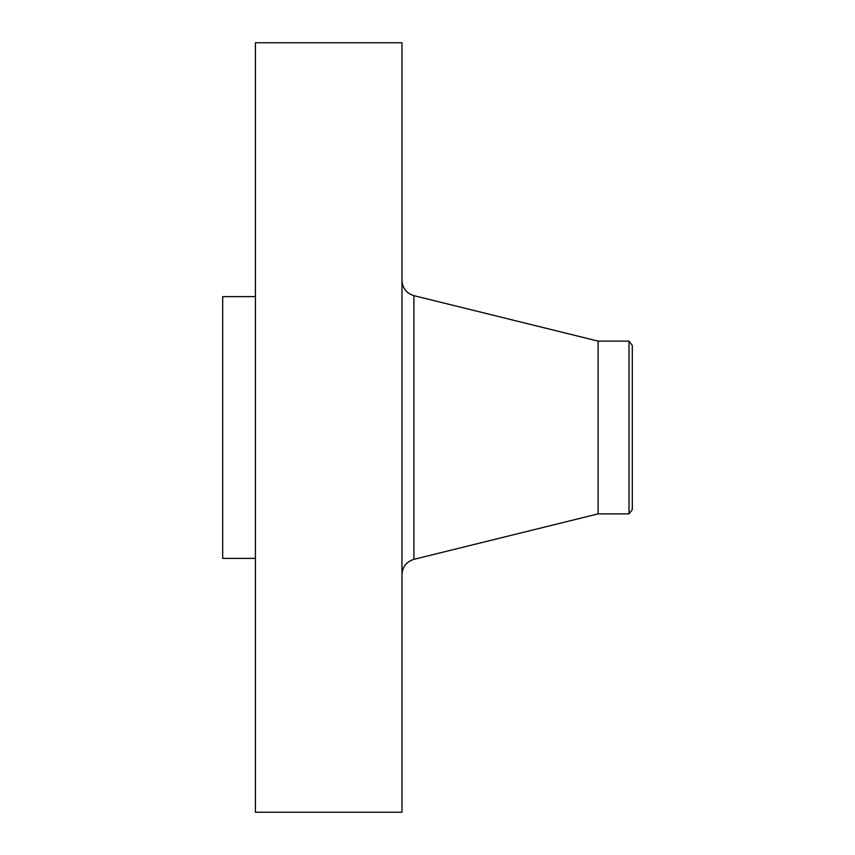 <?xml version="1.0" encoding="UTF-8"?>
<svg xmlns="http://www.w3.org/2000/svg" width="855" height="855" viewBox="0 0 855 855"><rect width="100%" height="100%" fill="white"/><g stroke="black" fill="none" stroke-linecap="round" stroke-linejoin="round"><path stroke-width="1.28" d="M255.41 812.25L255.41 42.75L401.978 42.75L401.978 812.25L255.41 812.25M255.41 558.368L222.695 558.368L222.695 296.632L255.41 296.632M632.305 345.42L632.305 509.58L629.013 513.876L629.013 341.124L632.305 345.42M629.013 513.876L598.105 513.876L598.105 341.124L413.916 295.659C406.456 293.308 402.47 288.221 401.978 280.408M598.105 513.876L413.916 559.341L413.916 295.659M629.013 341.124L598.105 341.124M413.916 559.341C406.456 561.692 402.47 566.78 401.978 574.592"/></g></svg>
